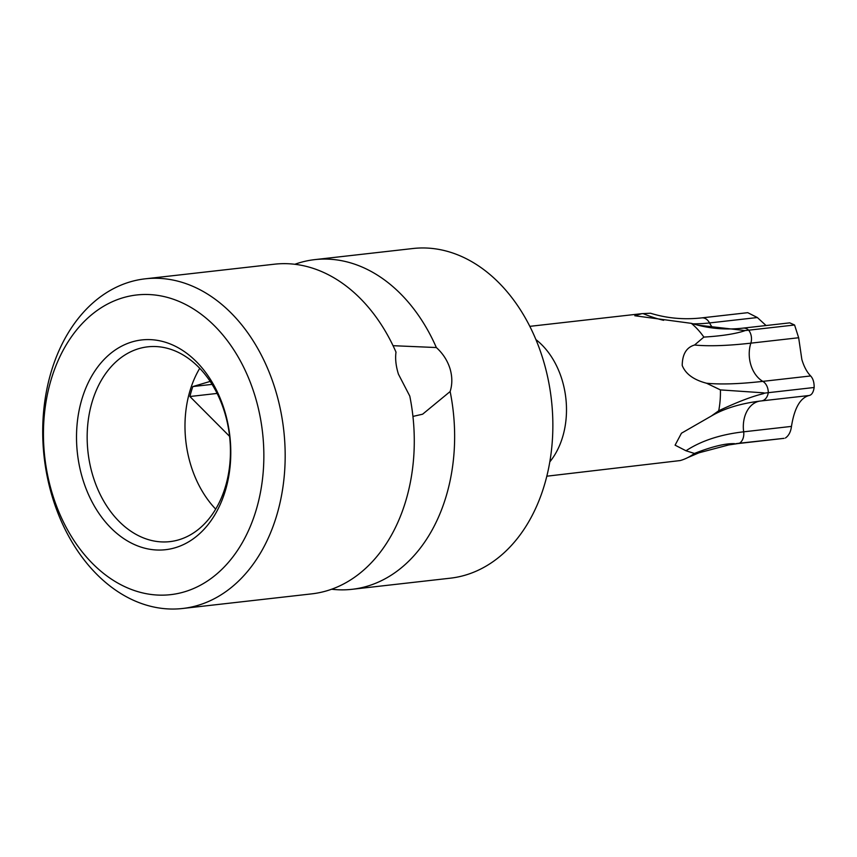<?xml version="1.0" encoding="UTF-8"?>
<svg xmlns="http://www.w3.org/2000/svg" width="857" height="857" viewBox="0 0 857 857"><rect width="100%" height="100%" fill="white"/><g stroke="black" fill="none" stroke-linecap="round" stroke-linejoin="round"><path stroke-width="1.29" d="M294.851 264.277A165.883 120.526 83.5 0 1 314.755 259.628L412.988 248.509A165.883 120.526 -96.5 0 1 547.977 378.537A165.883 120.526 -96.5 0 1 480.466 569.155A165.883 120.526 83.5 0 1 450.3 578.186L352.077 589.305A165.883 120.526 83.5 0 1 331.627 589.23M393.063 345.692L436.352 347.546C442.78 353.373 447.311 360.304 449.925 368.349C452.367 376.459 452.442 384.182 450.139 391.531A165.883 120.526 83.5 0 1 382.243 580.275A165.883 120.526 83.5 0 1 352.077 589.305M145.294 278.814L274.401 264.202A165.883 120.526 83.5 0 1 395.998 352.12C395.098 358.762 395.913 366.121 398.441 374.177L409.785 396.095A165.883 120.526 83.5 0 1 341.889 584.838A165.883 120.526 83.5 0 1 311.723 593.869L182.605 608.491A165.883 120.526 83.5 0 1 53.005 499.138A165.883 120.526 83.5 0 1 145.294 278.814A165.883 120.526 83.5 0 1 274.883 388.167A165.883 120.526 83.5 0 1 182.605 608.491M314.755 259.628A165.883 120.526 83.5 0 1 436.352 347.546M546.798 476.203L680.201 460.563A75.405 54.784 -96.5 0 0 687.764 457.595A75.405 54.784 -96.5 0 0 694.427 453.449L685.996 450.771L675.091 445.169L681.454 433.214L711.385 415.999L718.723 410.76A75.405 54.784 -96.5 0 0 720.416 389.903L706.543 383.229C693.709 379.887 685.6 373.963 682.215 365.468C682.354 354.187 686.478 347.364 694.566 345.017L703.865 337.09C721.058 336.04 734.385 334.037 743.833 331.059L745.108 330.566L697.727 325.135L691.331 323.346L634.812 315.751L641.722 313.683L650.484 313.223C666.853 318.311 683.961 319.865 701.765 317.883A11.162 8.109 83.5 0 1 709.542 322.939A292.805 194.239 -76.1 0 1 692.959 323.828M735.938 443.658L739.516 443.208A11.162 8.109 83.5 0 1 738.091 443.551L728.589 444.965L734.706 443.669C725.515 443.283 712.092 446.54 694.427 453.449M687.764 457.595L699.023 452.785L728.589 444.965M738.091 443.551L784.059 438.345L739.516 443.208A11.162 8.109 83.5 0 0 743.662 431.821A292.805 142.508 29.6 0 0 685.996 450.771M785.408 438.013C788.751 435.71 790.775 431.842 791.472 426.4L743.662 431.821A27.895 20.268 -96.5 0 1 759.784 401.097M718.723 410.76C737.341 402.019 752.135 396.352 763.105 393.759L764.712 393.106L763.18 392.806L720.416 389.903M703.865 337.09A75.405 54.784 -96.5 0 0 691.331 323.346M745.108 330.566L748.675 330.191A11.162 8.109 83.5 0 1 750.85 343.154A292.805 51.731 -17.4 0 1 694.566 345.017M814.15 387.493L768.258 392.688A11.162 8.109 83.5 0 1 761.509 400.905L809.051 395.516C811.708 395.034 813.411 392.356 814.15 387.493C814.225 382.372 813.047 378.526 810.636 375.955C806.866 372.034 803.93 366.539 801.841 359.447L798.66 337.744L794.568 324.996L748.675 330.191A11.162 8.109 83.5 0 0 743.148 328.124L789.747 322.853L794.568 324.996M766.062 325.531L757.352 317.529L747.733 312.676L701.765 317.883M809.051 395.516C800.224 397.873 794.364 408.178 791.472 426.4M764.712 393.106L768.258 392.688A11.162 8.109 83.5 0 0 762.826 381.365A292.805 51.731 -17.4 0 1 706.543 383.229M450.139 391.531L422.619 414.199L412.935 416.416M210.19 381.408L192.825 386.561A97.269 70.67 -96.5 0 0 189.9 396.512L229.59 436.363M189.9 396.512L217.132 393.427M215.675 509.101A98.019 71.227 83.5 0 1 191.057 465.951A98.019 71.227 83.5 0 1 199.735 368.296M224.352 411.446A98.019 71.227 83.5 0 1 169.825 541.635A98.019 71.227 83.5 0 1 93.242 477.017A98.019 71.227 83.5 0 1 147.779 346.828A98.019 71.227 83.5 0 1 224.352 411.446M224.245 409.507A105.561 76.701 83.5 0 1 184.726 543.97A105.561 76.701 83.5 0 1 83.054 480.124A105.561 76.701 83.5 0 1 122.583 345.671A105.561 76.701 83.5 0 1 224.245 409.507M254.508 394.37A150.811 109.567 83.5 0 1 198.042 586.456A150.811 109.567 83.5 0 1 52.791 495.26A150.811 109.567 83.5 0 1 109.267 303.174A150.811 109.567 83.5 0 1 254.508 394.37M192.825 386.561L212.097 384.375M535.946 339.618A75.405 54.784 83.5 0 1 561.828 379.105A75.405 54.784 83.5 0 1 549.787 461.891M743.265 330.438A66.578 48.378 83.5 0 1 743.833 331.059M763.18 392.806A66.578 48.378 83.5 0 1 763.105 393.759M734.706 443.669A66.578 48.378 83.5 0 1 734.053 443.99M798.66 337.744L750.85 343.154A27.895 20.268 -96.5 0 0 762.826 381.365L810.636 375.955M663.629 320.314A292.805 194.239 -76.1 0 1 642.986 313.544M757.352 317.529L709.542 322.939A27.895 20.268 -96.5 0 0 712.874 328.017M711.385 415.999C724.529 408.307 741.23 403.283 761.509 400.905A11.162 8.109 83.5 0 1 761.241 400.926M529.84 326.346L641.722 313.683M697.727 325.135C712.338 328.884 727.486 329.881 743.148 328.124"/></g></svg>
